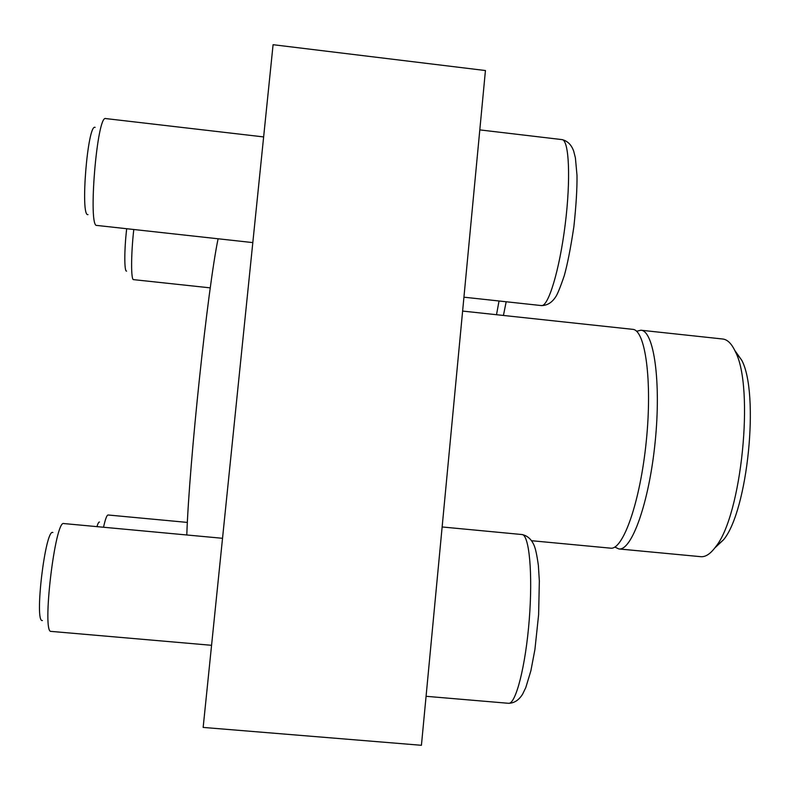 <?xml version="1.0" encoding="UTF-8"?>
<svg xmlns="http://www.w3.org/2000/svg" width="790" height="790" viewBox="0 0 790 790"><rect width="100%" height="100%" fill="white"/><g stroke="black" fill="none" stroke-linecap="round" stroke-linejoin="round"><path stroke-width="1.19" d="M485.435 70.537L421.425 745.296L203.158 727.422L273.083 44.704L485.435 70.537M186.796 534.978C189.225 462.614 207.8 287.797 218.099 238.778M714.802 547.964L723.64 539.679C747.765 510.607 759.575 393.538 741.751 360.24L734.74 350.355M614.798 547.045L618.837 548.941L700.809 556.683C705.579 557.118 710.546 553.81 715.71 546.739C741.583 515.554 754.509 387.456 735.391 351.738C731.738 343.778 727.531 339.542 722.781 339.019L640.897 330.22L636.562 331.277M531.63 540.716L610.552 548.161C623.043 550.393 640.246 501.798 646.279 441.235C652.471 380.691 645.321 329.637 632.632 329.331L462.614 311.072M618.837 548.941C631.625 551.203 649.113 502.657 655.137 442.133C661.329 381.619 653.883 330.556 640.897 330.22M42.423 620.525C34.019 623.182 45.386 528.085 52.881 532.519M211.572 645.302L51.133 631.398C41.534 633.787 55.182 519.02 63.852 523.563L222.533 538.296M96.933 526.634C97.911 523.454 98.75 521.913 99.451 522.032M103.52 527.246C105.327 519.119 106.848 515.031 108.082 514.991L187.378 522.417M126.578 271.128C124.208 271.879 124.208 249.63 126.696 228.715M133.629 279.64L133.55 279.64C130.913 280.203 130.942 254.597 133.786 229.495M88.016 214.603C80.037 217.418 87.66 123.181 95.146 127.368M252.82 242.599L96.864 225.436C87.739 228.142 97.032 114.402 105.702 118.569L263.643 136.927M521.963 534.534C527.513 535.66 531.601 539.392 534.247 545.722C535.669 549.228 537.042 555.805 538.375 565.442L539.343 581.015L538.612 614.748L534.919 649.518L530.89 670.74L525.834 687.468L522.605 694.173C518.882 700.157 514.191 703.199 508.523 703.298C515.732 704.621 525.676 665.931 529.261 619.577C532.934 573.234 529.162 534.514 521.963 534.534L442.133 526.97M496.505 314.706L499.033 300.99M561.986 139.603C567.457 140.877 571.348 144.689 573.659 151.028L575.406 157.891L576.996 175.321C577.184 188.346 576.147 205.499 573.866 226.769C570.676 247.932 567.467 264.255 564.258 275.72C560.149 287.777 557.197 294.966 555.39 297.287C551.687 302.777 547.026 305.542 541.427 305.582C548.27 307.004 559.498 270.299 565.166 224.745C570.923 179.202 569.116 139.741 561.986 139.603L479.807 129.896M741.751 360.24L735.391 351.738M723.64 539.679L715.71 546.739M508.523 703.298L426.077 696.306M210.278 287.866L133.55 279.64M503.428 315.457L506.183 301.76M541.427 305.582L463.937 297.188"/></g></svg>
